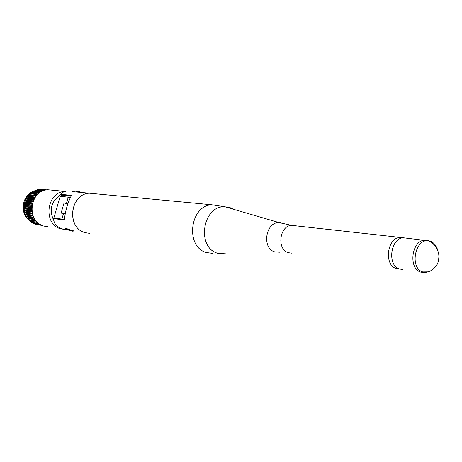 <?xml version="1.0" encoding="UTF-8"?>
<svg xmlns="http://www.w3.org/2000/svg" width="462" height="462" viewBox="0 0 462 462"><rect width="100%" height="100%" fill="white"/><g stroke="black" fill="none" stroke-linecap="round" stroke-linejoin="round"><path stroke-width="0.69" d="M399.607 269.046L396.2 268.526C383.853 264.992 387.029 238.149 399.89 237.393L403.649 237.716M403.026 269.525L399.497 269.011C387.127 265.465 390.315 238.525 403.205 237.763L407.392 238.23M89.634 233.374L84.996 232.611C66.314 227.83 69.935 194.098 89.235 193.191L95.594 193.792M91.54 193.411L93.307 193.578M91.47 193.405L93.237 193.572M89.564 233.362L84.927 232.6C66.245 227.818 69.866 194.086 89.166 193.185L71.91 191.557M66.176 229.527L61.671 228.788C56.22 226.559 53.58 223.14 53.742 218.538L64.316 220.097C65.39 210.585 67.793 202.35 71.512 195.386L60.822 194.306L63.092 192.198L66.372 191.031M65.979 228.927L65.685 228.603C66.158 228.39 68.139 228.996 71.633 230.423L74.018 230.948M64.38 196.685L60.649 194.895L71.177 195.975M64.374 219.473L53.915 217.943L53.742 218.538M60.649 194.895L60.822 194.306M48.054 226.773L43.699 226.057C26.097 221.581 29.435 190.506 47.609 189.72L53.604 190.292M30.942 193.532L31.272 193.283M32.75 192.319L33.114 192.117M30.994 221.587L30.579 221.338M29.551 220.634L28.523 219.791M28.199 219.49C20.264 212.48 22.078 197.216 31.445 192.232M37.693 194.369L29.816 193.532L30.469 193.474L31.503 192.192L39.31 192.995L31.503 192.192L32.871 191.505M33.772 191.135L34.506 190.887M41.465 225.161L35.147 224.128L41.586 225.219M35.147 224.128L34.754 223.683M40.258 224.503L33.224 223.36L40.437 224.607M33.224 223.36L32.721 222.655M38.814 223.521L31.41 222.332L39.004 223.666M31.41 222.332L30.896 221.413L37.566 222.482M37.341 222.268L29.735 221.055L37.532 222.447M29.735 221.055L29.17 219.889M35.955 220.778L28.222 219.565L36.134 220.986M28.222 219.565L24.896 213.987L23.909 209.956L23.851 205.469L25.699 199.018L26.952 196.841L29.816 193.532M32.138 192.256L33.328 191.095L41.02 191.869M34.228 191.181L35.256 190.246L42.764 190.985M36.302 190.35L37.266 189.668L44.433 190.367M38.49 189.79L39.316 189.368L45.842 189.998M40.795 189.512L46.622 189.853M37.145 224.63L42.042 225.433L36.966 224.463M46.57 189.859L41.106 189.333M45.686 190.032L39.045 189.391M44.225 190.431L37 189.732M42.533 191.089L34.997 190.344M40.789 192.001L33.079 191.222M39.091 193.162L31.272 192.354M37.491 194.566L29.603 193.728M36.209 195.957L28.292 195.091M36.03 196.183L28.101 195.31M34.904 197.736L26.952 196.841M34.748 197.984L26.796 197.083M33.795 199.688L25.832 198.752M33.668 199.954L25.699 199.018M32.906 201.773L24.931 200.803M32.808 202.056L24.832 201.08M32.259 203.956L24.278 202.957M32.19 204.25L24.215 203.245M31.855 206.208L23.885 205.174M31.82 206.508L23.851 205.469M31.711 208.489L23.747 207.421M31.711 208.789L23.747 207.715M31.826 210.77L23.874 209.661M31.861 211.065L23.909 209.956M32.196 212.999L24.255 211.862M32.259 213.288L24.33 212.15M32.808 215.148L24.896 213.987M32.906 215.425L25 214.258M33.657 217.186L25.785 216.002M33.784 217.44L25.918 216.256M34.714 219.069L26.894 217.868M34.869 219.306L27.056 218.099M67.718 204.129L64.068 202.922L61.099 213.103L65.217 213.727M64.068 202.922L67.954 203.436M70.409 197.441L60.204 196.246L53.742 218.382M36.1 194.075L36.983 193.884M35.944 194.057L36.833 193.867M71.188 230.521C66.401 229.158 65.419 228.996 68.237 230.036C73.008 231.393 73.989 231.554 71.188 230.521M78.355 191.435L82.23 192.492M76.6 191.69C75.987 190.927 77.887 191.204 82.305 192.521L82.403 192.55M291.545 253.147L288.242 252.662C276.64 249.445 279.406 225.918 291.458 225.335L295.385 225.774M429.758 271.483L424.618 272.626L420.72 272.124C408.223 268.526 411.498 240.933 424.514 240.136L428.898 240.662M403.205 237.763L428.817 240.858L432.669 243.358C436.856 247.343 438.935 251.882 438.9 256.976C438.305 261.579 438.594 266.435 428.903 271.847L422.713 271.927C409.257 267.943 415.176 237.913 428.817 240.858L430.659 241.343C434.32 242.908 436.734 246.142 437.912 251.039M432.23 242.81L433.142 243.78M279.602 252.212L274.642 251.848C261.567 248.221 265.65 221.777 279.146 222.615L282.449 223.204L284.159 224.006M225.854 253.852L217.706 253.28C196.113 247.54 202.697 205.203 224.913 206.78L230.336 207.756L233.518 209.292M212.601 253.367L206.364 252.529C185.181 246.985 189.639 205.971 211.573 204.747L224.913 206.78L279.146 222.615L291.458 225.335L399.89 237.393M54.002 220.946C48.781 210.112 51.005 201.392 60.678 194.785M66.112 229.597L60.817 228.869C42.804 224.278 46.258 192.192 64.859 191.366L47.609 189.72M66.511 203.205L68.295 197.101M61.879 219.109L63.531 213.432M36.331 221.211L29.325 220.108M35.147 219.716L27.922 218.595M34.933 219.404L27.674 218.283M34.084 218.012L26.709 216.892M33.905 217.671L26.501 216.551M33.189 216.147L25.705 215.032M33.039 215.777L25.537 214.668M32.49 214.143L24.925 213.046M32.38 213.75L24.804 212.659M32.005 212.041L24.388 210.961M31.936 211.631L24.319 210.562M31.751 209.863L24.099 208.818M31.728 209.448L24.076 208.402M31.734 207.657L24.064 206.641M31.757 207.242L24.088 206.225M31.959 205.457L24.284 204.47M32.028 205.047L24.353 204.065M32.427 203.297L24.752 202.344M32.542 202.893L24.873 201.946M33.12 201.213L25.468 200.294M33.276 200.826L25.629 199.913M34.026 199.238L26.409 198.348M34.223 198.874L26.617 197.996M35.129 197.395L27.57 196.546M35.36 197.066L27.812 196.223M36.4 195.732L28.927 194.918M36.66 195.432L29.204 194.629M37.809 194.254L30.457 193.48M38.092 194L30.769 193.232M39.599 192.781L32.473 192.053M41.13 191.805L34.298 191.118M65.893 228.442L66.407 229.337M72.857 231.237L73.833 230.942M211.573 204.747L89.235 193.191M76.426 191.678L76.34 191.973M37.815 194.254L30.469 193.474M39.316 192.989L32.184 192.256"/></g></svg>
